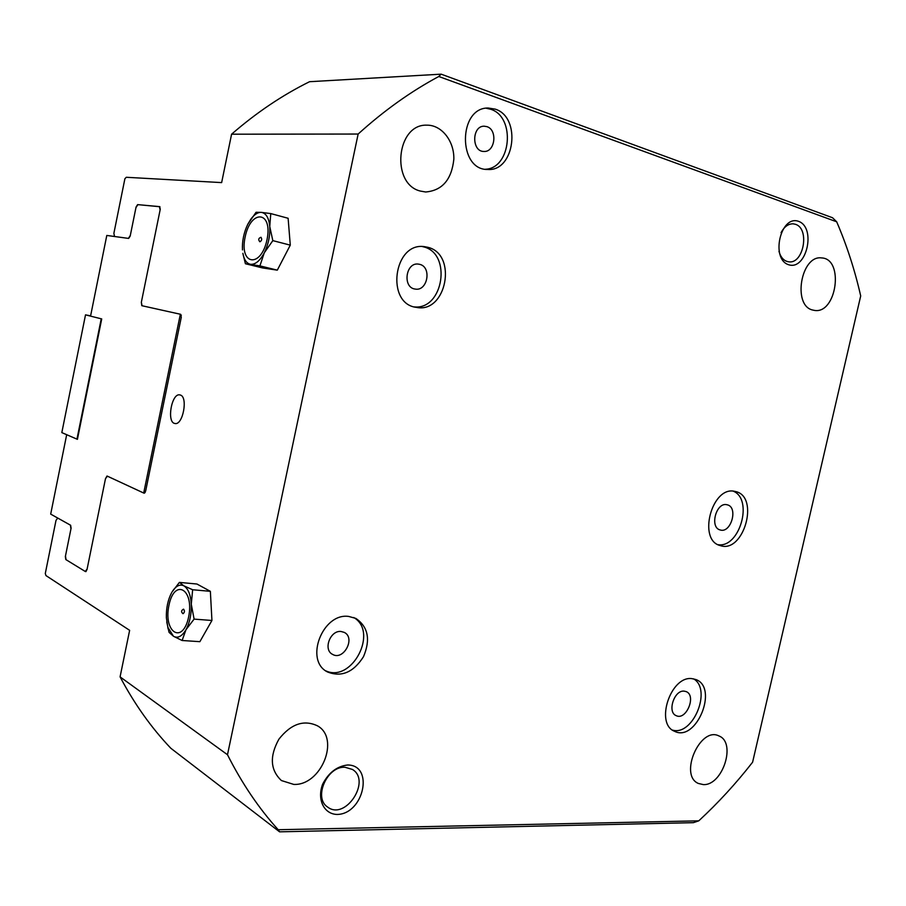 <?xml version="1.0" encoding="UTF-8"?>
<svg xmlns="http://www.w3.org/2000/svg" width="906" height="906" viewBox="0 0 906 906"><rect width="100%" height="100%" fill="white"/><g stroke="black" fill="none" stroke-linecap="round" stroke-linejoin="round"><path stroke-width="1.36" d="M231.585 134.201L221.642 182.604L126.285 177.282L124.892 178.742L113.884 233.306L114.518 236.5L128.392 238.391L130.305 235.481L136.07 207.01L137.61 204.62L159.716 206.636L160.249 209.275L141.347 302.276L142.049 305.741L180.634 314.303L181.291 317.236L145.651 491.052L143.986 493.158L107.395 476.171L105.481 478.708L86.976 569.727L85.481 571.607L65.798 559.546L65.345 556.567L70.962 528.821L70.396 525.14L57.735 518.051L56.002 520.384L45.3 573.475L45.957 575.582L129.637 630.327L120.079 676.861L227.485 754.732L358.142 134.043L231.585 134.201C256.421 112.627 282.412 95.119 309.569 81.699L441.165 74.167L832.523 217.734L836.691 221.8C846.838 245.458 854.845 270.169 860.7 295.945L752.603 762.206C736.057 783.43 718.118 802.976 698.775 820.836L693.384 822.671L279.58 831.833L278.199 829.726L698.775 820.836M290.282 245.141L272.831 240.634L264.292 252.797C268.414 244.314 270.226 235.549 269.75 226.511C268.889 217.836 266.081 213.125 261.324 212.378L270.769 213.578L288.119 218.278L290.282 245.141L277.304 270.147L262.627 267.95L245.401 263.737L242.876 253.34C244.088 259.875 246.647 263.521 250.554 264.303C255.379 264.677 259.954 260.849 264.292 252.797L259.909 265.877L245.401 263.737M179.399 582.399L183.895 585.854C179.716 583.872 175.73 585.967 171.936 592.15L179.399 582.399L196.942 584.019L210.362 591.324L211.936 620.474L199.875 641.675L182.106 640.497L173.454 636.25L169.06 632.354L166.727 621.89M180.249 395.005L179.909 394.914C171.664 392.615 166.387 422.49 174.869 423.476C182.853 425.82 188.335 396.805 180.249 395.005M277.304 270.147L259.909 265.877M270.769 213.578L269.75 226.511L272.831 240.634M247.78 224.28L256.047 212.287L261.324 212.378C257.814 212.208 254.326 214.45 250.86 219.139L247.78 224.28C243.827 232.582 242.061 241.132 242.468 249.92M245.118 237.1C250.679 208.958 273.012 210.656 267.021 239.66C260.962 268.618 239.059 265.152 245.118 237.1M259.841 241.732L259.909 241.789C261.823 240.645 262.174 239.139 260.973 237.281L260.939 237.281M171.528 592.886C167.848 600.032 166.126 608.334 166.376 617.779L167.825 627.224L173.454 636.25C177.78 638.617 181.959 636.431 185.979 629.715L182.106 640.497M183.895 585.854L192.65 589.749L191.279 604.2C190.634 594.698 188.165 588.583 183.895 585.854M210.362 591.324L192.65 589.749M191.279 604.2L194.099 619.115L185.979 629.715C189.818 622.433 191.585 613.94 191.279 604.2M211.936 620.474L194.099 619.115M168.946 605.333C174.36 577.903 194.45 588.809 188.629 616.963C182.763 645.038 163.08 632.467 168.946 605.333M183.397 609.194L183.544 609.172C184.892 610.927 184.711 612.433 183.012 613.702C180.962 611.969 181.143 610.463 183.544 609.172M227.485 754.732C241.913 783.328 258.81 808.322 278.199 829.726M358.142 134.043C384.031 110.6 410.916 91.415 438.787 76.489L836.691 221.8M347.7 764.981C336.998 766.216 328.64 772.625 322.627 784.222C316.828 799.488 323.94 814.109 337.043 814.449C363.77 814.268 374.427 765.106 347.7 764.981M812.523 309.999C792.274 305.447 801.051 254.779 821.64 257.927C844.392 258.754 836.646 314.28 814.471 310.407L812.523 309.999M420.395 191.075C390.633 184.111 396.318 123.782 426.862 125.175C441.709 124.858 454.359 141.166 453.838 159.241C451.641 179.626 442.253 190.543 425.661 191.993L420.395 191.075M293.759 784.415L281.415 780.553C270.248 770.066 269.422 756.25 278.946 739.115C291.053 723.837 303.929 719.432 317.587 725.887C340.328 738.515 321.177 785.808 293.759 784.415M703.328 784.596L698.345 783.452C678.662 775.23 700.236 725.955 719.013 735.989C736.567 742.512 722.626 785.796 703.328 784.596M495.22 109.139L488.255 108.018C458.017 107.35 457.836 170.464 487.756 169.456C514.778 171.721 521.697 117.18 495.22 109.139M691.833 678.617C670.61 675.717 654.789 723.894 674.574 731.301C696.25 742.558 718.752 687.688 695.91 679.545L691.833 678.617M734.653 491.346C711.89 485.707 697.405 540.236 720.225 545.571C743.566 553.951 759.93 496.715 735.649 491.562L734.653 491.346M427.757 247.281L424.438 246.659C393.464 241.823 385.48 304.099 416.466 307.383C446.499 313.77 457.813 254.167 427.757 247.281M348.674 616.431C322.547 612.592 304.178 660.576 327.496 671.958C341.471 677.462 353.465 672.377 363.476 656.703C370.713 639.613 368.164 626.85 355.854 618.413L348.674 616.431M798.571 221.347C780.496 214.609 770.372 259.093 788.639 264.745C806.533 270.792 816.453 227.565 798.571 221.347M344.993 767.257C327.043 765.989 313.057 798.05 327.689 807.099C345.413 820.859 371.573 780.745 352.445 769.454L344.993 767.257M778.979 251.381C780.813 257.7 784.109 261.177 788.854 261.834C803.713 264.099 809.998 228.493 795.423 224.292L793.078 223.816C788.265 223.771 784.256 226.726 781.051 232.661M325.718 670.814C351.936 683.215 378.708 631.822 353.736 617.507M414.314 306.919C443.453 310.067 452.185 253.306 423.408 246.817L422.309 246.545M718.028 544.676C739.613 548.436 753.645 499.297 733.282 491.177M672.512 730.1C693.011 736.374 712.195 689.455 693.577 678.843M485.446 169.241C511.233 168.437 515.91 116.84 490.656 109.252L486.069 108.21M279.58 831.833L170.826 748.254C151.37 727.824 134.45 704.019 120.079 676.861M438.787 76.489L441.165 74.167M486.907 126.647L484.234 126.206C471.664 125.741 471.528 151.981 484.042 151.449C495.163 152.219 497.779 129.785 486.907 126.647M684.143 691.131C674.189 689.885 666.963 712.275 676.216 715.661C686.261 720.802 696.703 695.446 686.148 691.595L684.143 691.131M726.725 504.687C716.068 502.184 709.455 527.519 720.134 529.942C730.961 533.747 738.526 507.281 727.314 504.823L726.725 504.687M419.659 264.337L418.515 264.122C405.628 261.913 402.264 287.836 415.242 289.071C427.598 291.505 432.003 266.998 419.659 264.337M341.075 631.493C330.237 630.021 322.864 649.806 332.559 654.37C343.612 661.052 355.899 637.779 344.223 632.377L341.075 631.493M159.932 206.738L137.882 204.643L135.945 207.621L130.181 236.104L128.652 238.425L106.795 235.447L90.555 316.126L85.515 314.858L61.823 432.604L66.682 434.699L50.691 514.11L70.645 525.265L71.087 528.209L65.481 555.967L66.036 559.693L85.243 571.46L87.101 569.115M85.515 314.858L90.611 315.843M90.555 316.126L101.721 318.935L77.418 439.342L66.682 434.699L76.953 439.138L101.234 318.821M105.481 478.696L107.021 476.012L143.703 493.034L145.186 492.388M181.336 315.345L180.351 314.235L143.703 493.034L144.518 493.136M141.778 305.684L141.347 302.287M159.388 206.602L160.113 209.909M86.104 571.539L85.243 571.46M260.962 237.281C258.414 238.233 258.074 239.739 259.909 241.789M167.825 627.224L168.052 628.764"/></g></svg>
